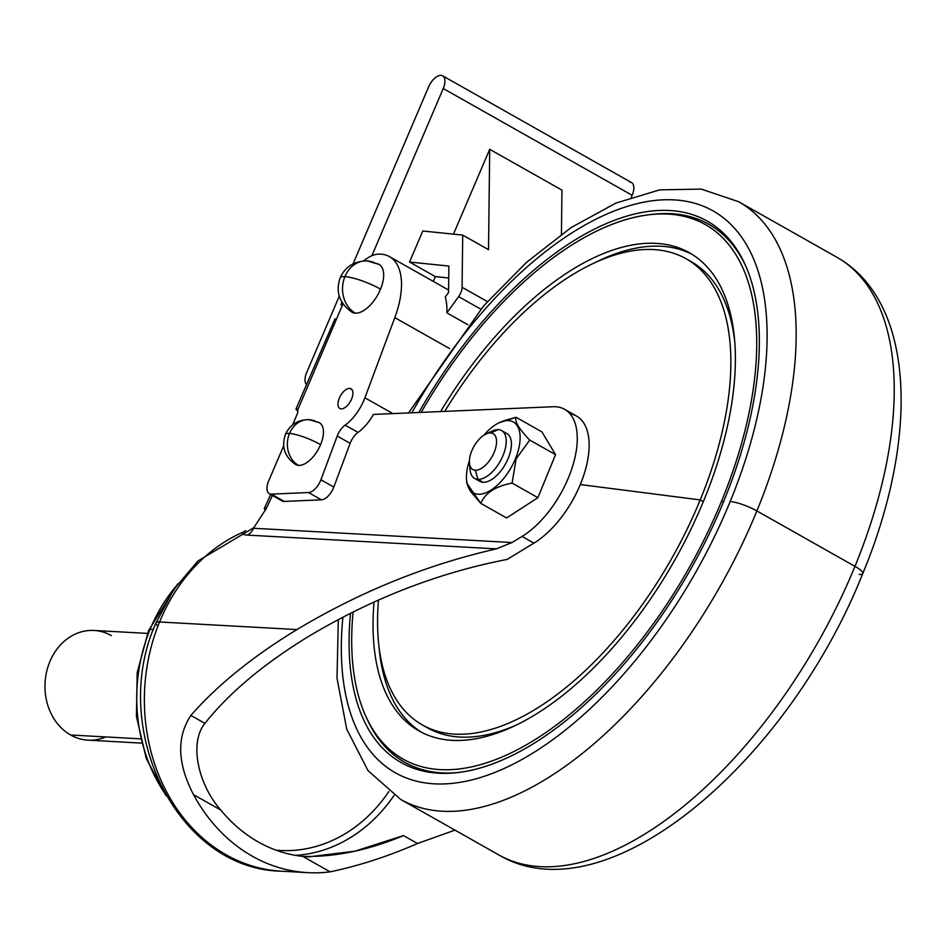 <?xml version="1.0" encoding="UTF-8"?>
<svg xmlns="http://www.w3.org/2000/svg" width="948" height="948" viewBox="0 0 948 948"><rect width="100%" height="100%" fill="white"/><g stroke="black" fill="none" stroke-linecap="round" stroke-linejoin="round"><path stroke-width="1.42" d="M446.875 312.852A72.095 36.38 -60.5 0 0 445.287 296.985A72.095 36.38 119.5 0 1 446.875 312.852L467.85 324.702L446.875 312.852L458.619 296.617L446.875 312.852M480.79 309.155L458.619 296.617L480.79 309.155M462.091 287.291A10.298 5.202 119.5 0 1 458.619 296.617A10.298 5.202 -60.5 0 0 462.091 287.291L487.414 301.606L462.091 287.291L462.707 235.092L462.091 287.291M488.516 249.668L462.707 235.092L488.516 249.668L489.701 149.298L488.516 249.668M561.429 234.251L561.951 190.133L489.701 149.298L561.951 190.133L561.429 234.251M306.714 372.457L339.242 296.238L306.714 372.457A13.734 6.932 -60.5 0 0 306.453 384.497A13.734 6.932 119.5 0 1 306.714 372.457M353.071 263.84L428.543 87.038A13.734 6.932 119.5 0 1 440.986 75.354A13.734 6.932 -60.5 0 0 428.543 87.038L353.071 263.84M443.237 88.531L371.877 255.723L443.237 88.531A13.734 6.932 -60.5 0 0 440.986 75.354A13.734 6.932 119.5 0 1 442.645 75.828A13.734 6.932 119.5 0 1 443.237 88.531L632.15 195.3L443.237 88.531M631.356 197.137L632.15 195.3L631.356 197.137M448.558 292.458L448.878 266.056L409.548 262.039L435.345 276.615L433.307 281.414L435.345 276.615L409.548 262.039L422.784 231.004L462.707 235.092L422.784 231.004L409.548 262.039L448.878 266.056L448.558 292.458L445.287 296.985M453.476 234.144L489.701 149.298L453.476 234.144M435.345 276.615L448.736 277.989L435.345 276.615M629.899 182.123A13.734 6.932 119.5 0 1 632.15 195.3A13.734 6.932 -60.5 0 0 631.558 182.597L442.645 75.828M503.981 420.651L516.103 417.298L541.912 431.885L516.103 417.298C514.361 421.291 518.912 428.875 529.742 440.062L555.552 454.649L541.912 431.885L555.552 454.649L537.895 497.688L512.086 483.101L516.127 458.868L515.487 458.642A40.705 20.536 119.5 0 1 486.739 492.427A40.705 20.536 119.5 0 1 466.594 480.269A40.705 20.536 119.5 0 1 469.402 460.752A40.705 20.536 -60.5 0 0 479.593 494.252A40.705 20.536 -60.5 0 0 515.487 458.642A40.705 20.536 -60.5 0 0 514.385 422.678A40.705 20.536 -60.5 0 0 483.824 435.239A40.705 20.536 119.5 0 1 499.098 422.761A40.705 20.536 119.5 0 1 515.487 458.642L516.127 458.868L512.086 483.101L537.895 497.688L506.599 517.964L537.895 497.688L555.552 454.649L529.742 440.062L516.127 458.868L529.742 440.062C518.912 428.875 514.361 421.291 516.103 417.298L499.098 422.761M466.594 480.269L466.878 483.302L480.802 503.376L506.599 517.964L480.802 503.376L470.611 491.467M469.971 490.531L466.854 482.259M289.519 433.449A24.032 4.811 -157.4 0 0 285.407 434.421A24.032 4.811 22.6 0 1 289.519 433.449A24.032 20.181 94.2 0 0 298.537 465.397A24.032 20.181 -85.8 0 1 289.519 433.449A24.032 4.811 22.6 0 1 320.602 444.612A24.032 12.123 119.5 0 1 298.667 465.409A24.032 12.123 119.5 0 1 298.537 465.397A24.032 12.123 -60.5 0 0 298.667 465.409A24.032 12.123 -60.5 0 0 320.602 444.612A24.032 4.811 -157.4 0 0 289.519 433.449A24.032 20.181 -85.8 0 1 309.344 419.691A24.032 20.181 94.2 0 0 289.519 433.449M309.344 419.691L319.417 422.737A24.032 12.123 -60.5 0 1 320.602 444.612A24.032 12.123 119.5 0 0 316.644 421.931A24.032 20.181 -85.8 0 0 309.344 419.691C298.158 419.514 290.171 424.42 285.407 434.421C281.236 446.994 284.696 457.055 295.764 464.579A24.032 12.123 -60.5 0 0 298.537 465.397M355.358 313.16A27.468 13.853 -60.5 0 1 352.028 312.224C339.372 303.384 335.402 291.937 340.131 277.894A27.468 5.735 22.3 0 1 344.906 276.65A27.468 23.013 -86.8 0 1 367.066 260.89A27.468 23.013 -86.8 0 1 375.74 263.461A27.468 13.853 119.5 0 1 380.527 289.14A27.468 13.853 119.5 0 1 355.358 313.16A27.468 13.853 -60.5 0 0 380.527 289.14A27.468 5.735 -157.7 0 0 344.906 276.65A27.468 23.013 93.2 0 0 355.358 313.16A27.468 23.013 -86.8 0 1 344.906 276.65A27.468 5.735 22.3 0 1 380.527 289.14A27.468 13.853 -60.5 0 0 379.058 264.397L367.066 260.89A27.468 23.013 93.2 0 0 344.906 276.65A27.468 5.735 -157.7 0 0 340.131 277.894C345.06 266.815 354.031 261.15 367.066 260.89M378.299 254.135A37.766 19.055 -60.5 0 0 363.629 260.913A37.766 19.055 119.5 0 1 378.299 254.135A72.095 36.38 119.5 0 1 380.705 254.147A72.095 36.38 119.5 0 1 389.427 256.612A72.095 36.38 119.5 0 1 394.806 317.627A72.095 36.38 -60.5 0 0 380.705 254.147M342.963 303.941L297.719 409.927A6.861 3.46 119.5 0 1 296.973 414.655L292.612 424.87L296.973 414.655A6.861 3.46 -60.5 0 0 297.719 409.927L296.534 408.41A13.734 2.56 -156.9 0 0 297.826 411.1A13.734 2.56 23.1 0 1 296.096 408.766A13.734 2.56 23.1 0 1 296.534 408.41L297.719 409.927L342.963 303.941M283.653 445.844L268.663 480.956A13.734 6.932 -60.5 0 0 271.377 494.133L308.491 492.533A13.734 6.932 -60.5 0 0 320.91 479.771L337.227 436.044A13.734 6.932 119.5 0 1 345.131 425.119A34.329 17.325 -60.5 0 0 364.897 397.793L394.806 317.627L364.897 397.793A34.329 17.325 119.5 0 1 345.131 425.119L358.036 432.406A34.329 17.325 -60.5 0 0 373.429 414.442L552.85 406.739L373.429 414.442A34.329 17.325 119.5 0 1 358.036 432.406L345.131 425.119A13.734 6.932 -60.5 0 0 337.227 436.044L350.132 443.332A13.734 6.932 119.5 0 1 358.036 432.406A13.734 6.932 -60.5 0 0 350.132 443.332L337.227 436.044L320.91 479.771L333.815 487.071L350.132 443.332L333.815 487.071L320.91 479.771A13.734 6.932 119.5 0 1 308.491 492.533L321.396 499.833A13.734 6.932 -60.5 0 0 333.815 487.071A13.734 6.932 119.5 0 1 321.396 499.833L308.491 492.533L271.377 494.133L284.281 501.421L321.396 499.833L284.281 501.421L271.377 494.133A13.734 6.932 119.5 0 1 269.256 493.659A13.734 6.932 119.5 0 1 268.663 480.956L283.653 445.844M341.244 408.872A11.329 5.712 119.5 0 1 339.266 398.279A11.329 5.712 119.5 0 1 349.646 388.372A11.329 5.712 119.5 0 1 351.625 398.966A11.329 5.712 119.5 0 1 341.244 408.872A11.329 5.712 -60.5 0 0 351.068 400.21A11.329 5.712 -60.5 0 0 351.021 388.763A11.329 5.712 -60.5 0 0 349.646 388.372A11.329 5.712 -60.5 0 0 339.822 397.034A11.329 5.712 -60.5 0 0 339.87 408.493A11.329 5.712 -60.5 0 0 341.244 408.872M352.064 389.735L349.646 388.372L352.064 389.735M392.887 413.601L364.897 397.793L392.887 413.601M449.601 348.603L394.806 317.627L449.601 348.603M394.084 795.384A159.3 133.455 -86.8 0 1 295.515 855.38A159.3 133.455 93.2 0 0 394.084 795.384M308.811 636.286C263.757 663.849 229.12 692.87 204.898 723.36C188.474 743.765 198.962 785.513 220.825 810.066A159.3 133.455 93.2 0 0 302.827 856.4L308.598 856.874L355.038 851.162L403.481 835.591C368.345 850.273 334.798 857.217 302.827 856.4A159.3 133.455 -86.8 0 1 220.825 810.066C198.962 785.513 188.474 743.765 204.898 723.36L190.868 715.432C176.482 737.224 177.371 763.626 193.522 794.637L220.825 810.066L193.522 794.637A175.096 146.679 93.2 0 0 330.129 871.84L302.827 856.4L330.129 871.84C358.569 865.927 387.696 856.494 417.511 843.519L403.481 835.591L417.511 843.519L454.969 830.128L417.511 843.519C387.696 856.494 358.569 865.927 330.129 871.84A175.096 146.679 -86.8 0 1 307.709 872.646A175.096 146.679 -86.8 0 1 193.522 794.637C177.371 763.626 176.482 737.224 190.868 715.432L204.898 723.36C229.12 692.87 263.757 663.849 308.811 636.286C372.493 598.295 438.58 572.687 507.073 559.45L533.925 543.145L507.073 559.45C438.58 572.687 372.493 598.295 308.811 636.286M276.129 850.19A154.5 129.426 93.2 0 0 388.81 791.592A154.5 129.426 -86.8 0 1 276.129 850.19M569.949 413.743A75.496 38.086 119.5 0 1 585.473 469.604A75.496 38.086 119.5 0 1 533.925 543.145L522.064 536.426A75.496 38.086 -60.5 0 0 574.192 460.74A75.496 38.086 -60.5 0 0 555.481 406.751A75.496 38.086 -60.5 0 0 552.85 406.739A75.496 38.086 119.5 0 1 555.481 406.751A75.496 38.086 119.5 0 1 564.617 409.335A75.496 38.086 119.5 0 1 571.739 468.987A75.496 38.086 119.5 0 1 522.064 536.426L512.003 542.54L253.472 528.249A13.734 11.506 -86.8 0 1 247.333 535.099L496.361 548.868L512.003 542.54L522.064 536.426L533.925 543.145A75.496 38.086 -60.5 0 0 583.613 475.706A75.496 38.086 -60.5 0 0 576.479 416.042L564.617 409.335M269.256 493.659L282.16 500.947A13.734 6.932 -60.5 0 0 284.281 501.421A13.734 6.932 119.5 0 1 280.667 499.383M335.047 318.718L296.096 408.766M265.594 510.06A13.734 1.86 24.9 0 1 264.279 508.412A13.734 1.86 24.9 0 1 266.412 508.353L272.408 495.437L266.412 508.353L253.472 528.249L512.003 542.54L496.361 548.868C426.813 564.712 360.335 591.611 296.937 629.567C252.571 656.656 217.222 685.274 190.868 715.432C217.222 685.274 252.571 656.656 296.937 629.567C360.335 591.611 426.813 564.712 496.361 548.868L247.333 535.099C243.494 534.933 242.072 533.949 243.067 532.16L245.757 530.667M166.078 795.739L146.229 758.376L136.405 716.25L137.199 672.57L148.528 630.633A37.766 7.892 22.3 0 1 150.104 629.354A154.5 129.426 -86.8 0 1 175.807 586.575A154.5 129.426 93.2 0 0 150.104 629.354L153.398 629.531L150.104 629.354A37.766 7.892 -157.7 0 0 148.528 630.633L177.797 583.802M157.901 626.118A20.595 4.302 22.3 0 1 155.97 622.907A20.595 4.302 22.3 0 1 159.548 621.983A175.096 146.679 -86.8 0 1 243.067 532.16A175.096 146.679 93.2 0 0 159.548 621.983L296.937 629.567L159.548 621.983A175.096 146.679 93.2 0 0 281.497 871.188A175.096 146.679 -86.8 0 1 159.548 621.983A20.595 4.302 -157.7 0 0 155.97 622.907L173.934 589.289L197.907 560.991L254.159 527.467M488.682 433.094A27.468 13.853 119.5 0 1 498.316 429.657L490.614 432.952A20.595 10.392 119.5 0 1 494.204 452.208A20.595 10.392 119.5 0 1 475.327 470.22L477.934 479.356A27.468 13.853 -60.5 0 0 503.104 455.336A27.468 13.853 -60.5 0 0 498.316 429.657A27.468 13.853 119.5 0 1 501.646 430.593A27.468 13.853 119.5 0 1 501.753 458.358A27.468 13.853 119.5 0 1 477.934 479.356L483.101 482.271A27.468 13.853 -60.5 0 0 506.907 461.273A27.468 13.853 -60.5 0 0 506.801 433.509L501.646 430.593M490.614 432.952A20.595 10.392 -60.5 0 0 471.737 450.964A20.595 10.392 -60.5 0 0 475.327 470.22A20.595 10.392 -60.5 0 0 494.204 452.208A20.595 10.392 -60.5 0 0 490.614 432.952L498.316 429.657A27.468 13.853 -60.5 0 0 492.048 431.115L485.909 434.042A20.595 10.392 119.5 0 1 490.614 432.952M480.802 503.376C485.08 493.031 495.508 486.277 512.086 483.101M503.909 432.608A27.468 13.853 119.5 0 1 508.116 458.607A27.468 13.853 119.5 0 1 483.101 482.271A27.468 13.853 119.5 0 1 477.508 479.321M147.426 633.394L94.042 630.456A54.937 46.014 93.2 0 0 49.723 661.965A54.937 46.014 93.2 0 0 70.626 734.996L140.28 738.848L70.626 734.996A54.937 46.014 93.2 0 0 87.974 740.151L141.359 743.102M105.797 736.94A54.937 46.014 -86.8 0 1 70.626 734.996A54.937 46.014 -86.8 0 1 49.723 661.965A54.937 46.014 -86.8 0 1 111.39 635.598M341.778 302.08L341.007 304.995M164.407 792.765A154.5 129.426 -86.8 0 1 150.104 629.354A154.5 129.426 93.2 0 0 164.407 792.765M474.616 478.42L479.771 481.335A27.468 13.853 -60.5 0 0 483.101 482.271L477.934 479.356A27.468 13.853 119.5 0 1 474.616 478.42A27.468 13.853 119.5 0 1 470.078 466.025M469.45 463.157L470.113 469.924A27.468 13.853 -60.5 0 0 477.934 479.356L475.327 470.22A20.595 10.392 119.5 0 1 469.45 463.157A20.595 10.392 119.5 0 1 485.909 434.042M408.529 412.937L483.61 305.896L526.543 262.312L571.087 227.603L615.868 203.097L659.666 189.884L701.259 189.09L738.599 201.699L836.669 257.121C915.602 301.63 919.264 437.466 862.775 573.564A20.595 4.302 -157.7 0 0 854.954 566.359A343.33 173.223 -60.5 0 0 836.669 257.121A343.33 173.223 119.5 0 1 854.954 566.359L756.883 510.936A343.33 173.223 119.5 0 1 442.278 811.227A343.33 173.223 119.5 0 1 400.755 799.484A343.33 173.223 -60.5 0 0 442.278 811.227A343.33 173.223 -60.5 0 0 756.883 510.936A20.595 4.302 -157.7 0 0 730.173 501.563A322.735 162.831 119.5 0 1 434.433 783.842A322.735 162.831 119.5 0 1 342.892 617.112A322.735 162.831 -60.5 0 0 434.433 783.842A322.735 162.831 -60.5 0 0 730.173 501.563A322.735 162.831 -60.5 0 0 694.209 203.121A322.735 162.831 -60.5 0 0 411.835 412.795A322.735 162.831 119.5 0 1 694.209 203.121A322.735 162.831 119.5 0 1 730.173 501.563A20.595 4.302 22.3 0 1 756.883 510.936A343.33 173.223 -60.5 0 0 738.599 201.699A343.33 173.223 119.5 0 1 756.883 510.936L854.954 566.359A20.595 4.302 22.3 0 1 862.775 573.564A20.595 4.302 22.3 0 1 859.196 574.488M438.794 773.213A310.98 156.894 119.5 0 1 350.523 613.214A310.98 156.894 -60.5 0 0 438.794 773.213A310.98 156.894 -60.5 0 0 456.237 772.75A310.98 156.894 -60.5 0 0 723.762 501.219A310.98 156.894 119.5 0 1 438.794 773.213M418.826 412.499A310.98 156.894 119.5 0 1 690.014 213.893A310.98 156.894 119.5 0 1 723.762 501.219A310.98 156.894 -60.5 0 0 690.014 213.893A310.98 156.894 -60.5 0 0 418.826 412.499M366.497 717.743A307.01 154.903 119.5 0 1 353.094 611.922A307.01 154.903 -60.5 0 0 440.263 769.622A307.01 154.903 119.5 0 1 366.497 717.743L367.86 720.658A309.001 155.899 -60.5 0 0 442.112 772.881A309.001 155.899 -60.5 0 0 457.848 772.573A309.001 155.899 119.5 0 1 442.112 772.881A309.001 155.899 119.5 0 1 367.184 719.188M421.185 412.392A307.01 154.903 119.5 0 1 650.897 214.521A307.01 154.903 119.5 0 1 721.594 501.089L723.49 501.883L721.594 501.089A307.01 154.903 -60.5 0 0 688.604 217.53A307.01 154.903 -60.5 0 0 421.185 412.392M744.998 264.504A309.001 155.899 -60.5 0 0 654.108 214.189A309.001 155.899 -60.5 0 0 652.497 214.367A309.001 155.899 119.5 0 1 744.998 264.504M440.263 769.622A307.01 154.903 -60.5 0 0 721.594 501.089A307.01 154.903 119.5 0 1 440.263 769.622M452.267 740.352A274.659 138.574 119.5 0 1 374.045 601.992A274.659 138.574 -60.5 0 0 419.052 730.955A274.659 138.574 -60.5 0 0 452.267 740.352A274.659 138.574 -60.5 0 0 703.961 500.117A274.659 138.574 119.5 0 1 452.267 740.352M440.595 411.562A274.659 138.574 119.5 0 1 677.05 247.262A274.659 138.574 119.5 0 1 703.961 500.117A274.659 138.574 -60.5 0 0 689.338 252.725A274.659 138.574 -60.5 0 0 440.595 411.562M421.659 732.366A274.659 138.574 119.5 0 1 378.892 645.529A274.659 138.574 -60.5 0 0 421.659 732.366M691.886 254.242A274.659 138.574 -60.5 0 0 595.427 262.383A274.659 138.574 119.5 0 1 691.886 254.242M422.429 724.983A267.798 135.114 119.5 0 1 378.477 600.001A267.798 135.114 -60.5 0 0 454.815 734.143A267.798 135.114 -60.5 0 0 700.216 499.916L703.321 501.67L700.216 499.916L580.283 484.558L700.216 499.916A267.798 135.114 -60.5 0 0 674.597 253.578A267.798 135.114 -60.5 0 0 444.754 411.385A267.798 135.114 119.5 0 1 685.961 258.697A267.798 135.114 119.5 0 1 700.216 499.916A267.798 135.114 119.5 0 1 454.815 734.143A267.798 135.114 119.5 0 1 422.429 724.983L427.595 727.898A267.798 135.114 -60.5 0 0 459.981 737.058A267.798 135.114 -60.5 0 0 518.118 724.213A267.798 135.114 119.5 0 1 459.981 737.058A267.798 135.114 119.5 0 1 425.048 726.381M688.509 260.214A267.798 135.114 119.5 0 1 734.664 341.079A267.798 135.114 -60.5 0 0 691.116 261.624L685.961 258.697M540.336 866.65A343.33 173.223 119.5 0 1 498.814 854.918A343.33 173.223 -60.5 0 0 540.336 866.65A343.33 173.223 -60.5 0 0 854.954 566.359A343.33 173.223 119.5 0 1 540.336 866.65M270.737 494.489L264.279 508.412M155.97 622.907C108.309 728.052 176.909 869.494 281.497 871.188L307.709 872.646M448.594 290.052L389.427 256.612M650.897 214.521L654.108 214.189M338.329 619.518L337.002 678.152L346.755 729.237L368.049 770.653L400.755 799.484L498.814 854.918C606.163 918.494 787.231 763.128 862.775 573.564"/></g></svg>
